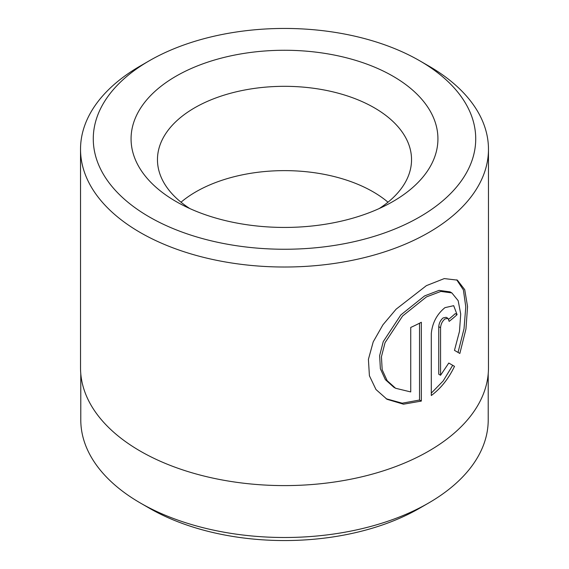 <?xml version="1.0" encoding="UTF-8"?>
<svg xmlns="http://www.w3.org/2000/svg" width="569" height="569" viewBox="0 0 569 569"><rect width="100%" height="100%" fill="white"/><g stroke="black" fill="none" stroke-linecap="round" stroke-linejoin="round"><path stroke-width="0.85" d="M393.784 387.226L385.348 379.623L380.377 368.769L379.637 355.675L383.243 341.628L400.811 314.956L424.595 295.901L439.069 290.375L450.043 291.876L451.843 292.914L440.868 291.42L426.394 296.94L402.61 316.001L385.049 342.666L381.443 356.706L382.176 369.779L387.148 380.661L395.59 388.264L410.733 391.934L410.733 327.445A203.972 117.762 0 0 0 421.345 322.274L421.345 401.074L403.478 404.196L387.02 399.289L375.988 389.537L369.409 375.76L368.413 359.331L373.214 341.869L382.937 324.807L396.116 309.18L426.394 285.645L444.268 278.59L457.348 280.119L464.731 289.664L467.554 306.591L465.954 329.017L459.844 353.456L454.467 350.355L459.482 331.393L460.712 314.01L458.166 300.667L451.843 292.914M386.123 398.755L402.219 403.186L419.538 400.035L421.345 401.074M440.562 375.263L438.756 374.224L438.756 326.677C439.055 323.057 440.513 320.134 443.144 317.915L446.146 317.303L447.952 318.341L444.951 318.953C442.319 321.179 440.854 324.095 440.562 327.716L440.562 375.263L448.777 363.043L454.503 366.351C448.585 378.705 440.847 388.428 431.288 395.519L431.288 333.662C432.326 322.908 436.878 314.244 444.951 307.651L453.692 305.681L457.085 314.657A203.972 117.762 180 0 1 449.169 321.385L447.952 318.341M176.006 201.49A153.431 88.586 180 0 1 176.006 76.21A153.431 88.586 180 0 1 392.994 76.21A153.431 88.586 180 0 1 388.997 203.716A153.431 88.586 180 0 1 180.003 203.716A153.431 88.586 180 0 1 176.006 201.49M379.217 208.538A127.036 73.344 0 0 0 411.529 160.572A127.036 73.344 0 0 0 374.331 107.804A127.036 73.344 0 0 0 235.161 92.078A127.036 73.344 0 0 0 157.471 160.572A127.036 73.344 0 0 0 189.783 208.538M428.549 503.053L419.538 508.259A190.964 110.251 180 0 1 149.469 508.259L140.451 503.053A203.716 117.612 0 0 0 428.549 503.053A203.716 117.612 0 0 0 488.216 419.886L488.216 373.733M149.284 216.917A191.22 110.4 0 0 0 419.716 216.917A191.22 110.4 0 0 0 419.716 60.783L428.727 65.99A203.972 117.762 180 0 1 488.472 149.256A203.972 117.762 180 0 1 362.553 258.056A203.972 117.762 180 0 1 140.273 232.529A203.972 117.762 180 0 1 80.528 149.256A203.972 117.762 180 0 1 140.273 65.99L149.284 60.783A191.22 110.4 0 0 0 149.284 216.917M181.013 202.201A125.258 72.313 180 0 1 373.072 191.803A125.258 72.313 180 0 1 387.987 202.201M488.472 149.256L488.472 367.844A203.972 117.762 180 0 1 362.553 476.637A203.972 117.762 180 0 1 140.273 451.11A203.972 117.762 180 0 1 80.528 367.844L80.528 149.256M149.469 508.259A190.964 110.251 180 0 1 149.462 508.259A190.964 110.251 180 0 1 149.462 508.252L140.451 503.053A203.716 117.612 0 0 1 80.784 419.886L80.784 373.733M428.727 65.99L419.716 60.783A191.22 110.4 0 0 0 149.284 60.783M431.288 393.129L443.159 380.974L452.704 365.312L448.777 363.043M452.704 365.312L454.503 366.351M448.742 319.245A203.972 117.762 0 0 0 455.278 313.619L457.085 314.657M458.038 352.417L464.027 328.74L465.783 306.847L463.386 289.92L456.729 279.841M419.538 400.035L419.538 323.199M438.756 326.677L440.562 327.716M393.784 387.219L395.59 388.264"/></g></svg>

